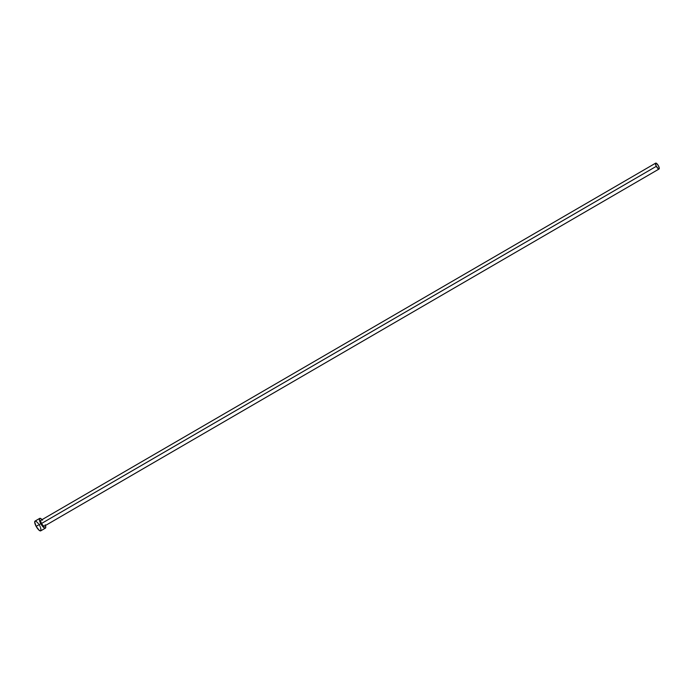 <?xml version="1.0" encoding="UTF-8"?>
<svg xmlns="http://www.w3.org/2000/svg" width="694" height="694" viewBox="0 0 694 694"><rect width="100%" height="100%" fill="white"/><g stroke="black" fill="none" stroke-linecap="round" stroke-linejoin="round"><path stroke-width="1.04" d="M44.442 525.905L43.306 525.861L41.501 523.502A3.383 1.032 59.8 0 0 44.251 526.191L659.083 168.989A3.383 1.032 -120.2 0 1 656.324 166.308L41.501 523.502L40.668 521.333L40.937 520.3M655.674 163.133L40.851 520.335A3.383 1.032 59.8 0 0 41.501 523.502L656.324 166.308A3.383 1.032 -120.2 0 1 655.674 163.133A3.383 1.032 -120.2 0 1 658.433 165.823A3.383 1.032 -120.2 0 1 659.083 168.989M39.714 518.383L35.064 521.081A5.647 1.726 59.8 0 0 36.149 526.364A5.647 1.726 59.8 0 0 40.738 530.841L45.388 528.143A5.647 1.726 -120.2 0 1 40.799 523.666L36.149 526.364L40.799 523.666A5.647 1.726 -120.2 0 1 39.714 518.383A5.647 1.726 -120.2 0 1 42.039 519.641M45.44 525.497A5.647 1.726 -120.2 0 1 45.388 528.143M42.516 520.179L40.738 518.539L39.402 518.852L39.601 520.856L41.354 524.621L43.21 527.041L45.231 528.203L45.752 527.145L45.197 524.777M35.611 521.038L34.7 522.079L36.149 526.364L39.159 530.294L40.877 530.728M41.05 530.372L40.547 527.475M40.148 526.529L39.653 525.558M38.5 523.692L36.097 521.237M658.433 165.823L656.628 163.463L655.596 163.203L656.03 165.727L658.129 168.659L658.988 169.032L659.3 168.39L658.433 165.823"/></g></svg>
